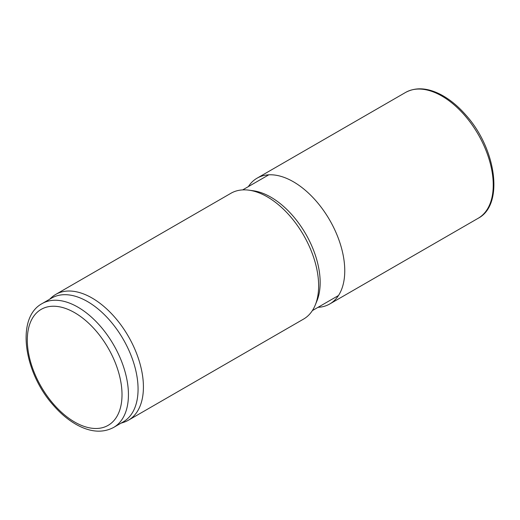 <?xml version="1.0" encoding="UTF-8"?>
<svg xmlns="http://www.w3.org/2000/svg" width="520" height="520" viewBox="0 0 520 520"><rect width="100%" height="100%" fill="white"/><g stroke="black" fill="none" stroke-linecap="round" stroke-linejoin="round"><path stroke-width="0.78" d="M49.517 299.319L51.493 297.525A72.638 41.938 60 0 1 55.738 294.418L230.958 193.258A72.638 41.938 60 0 1 248.95 190.177L253.305 190.769A69.686 40.235 60 0 1 270.887 197.178A69.686 40.235 60 0 1 316.921 300.957L315.257 305.026A72.638 41.938 60 0 1 303.596 319.072L128.375 420.231A72.638 41.938 60 0 1 123.565 422.357L121.017 423.169M248.95 190.177A72.638 41.938 60 0 1 267.274 196.853A72.638 41.938 60 0 1 315.257 305.026M55.738 294.418A72.638 41.938 60 0 1 92.053 298.019A72.638 41.938 60 0 1 139.51 362.024A72.638 41.938 60 0 1 128.375 420.231M42.12 303.589L51.753 298.031A71.507 41.282 60 0 1 87.503 301.567A71.507 41.282 60 0 1 134.219 364.579A71.507 41.282 60 0 1 123.253 421.876L113.627 427.44C102.941 433.082 90.851 432.302 77.357 425.1C68.77 420.433 60.716 413.757 53.183 405.067C23.751 372.229 15.717 317.694 42.12 303.589A71.507 41.282 60 0 1 77.87 307.132A71.507 41.282 60 0 1 124.585 370.143A71.507 41.282 60 0 1 113.627 427.44M317.974 307.359L321.061 307.028A72.638 41.938 -120 0 0 329.713 303.992A72.638 41.938 -120 0 0 329.713 220.116A72.638 41.938 -120 0 0 257.075 178.178A72.638 41.938 -120 0 0 250.12 184.151L248.287 186.661M74.666 312.689A66.963 38.662 60 0 1 115.667 418.379A66.963 38.662 60 0 1 33.657 371.033A66.963 38.662 60 0 1 74.666 312.689M405.561 92.45C415.844 86.938 427.746 87.724 441.253 94.809C449.963 99.495 458.178 106.262 465.907 115.115C496.301 148.655 504.25 204.796 478.199 218.264A72.638 41.938 -120 0 0 489.333 160.056A72.638 41.938 -120 0 0 441.876 96.044A72.638 41.938 -120 0 0 405.561 92.45L257.075 178.178M312.364 310.596L338.481 295.522M242.678 189.897L268.794 174.817M478.199 218.264L329.713 303.992"/></g></svg>

